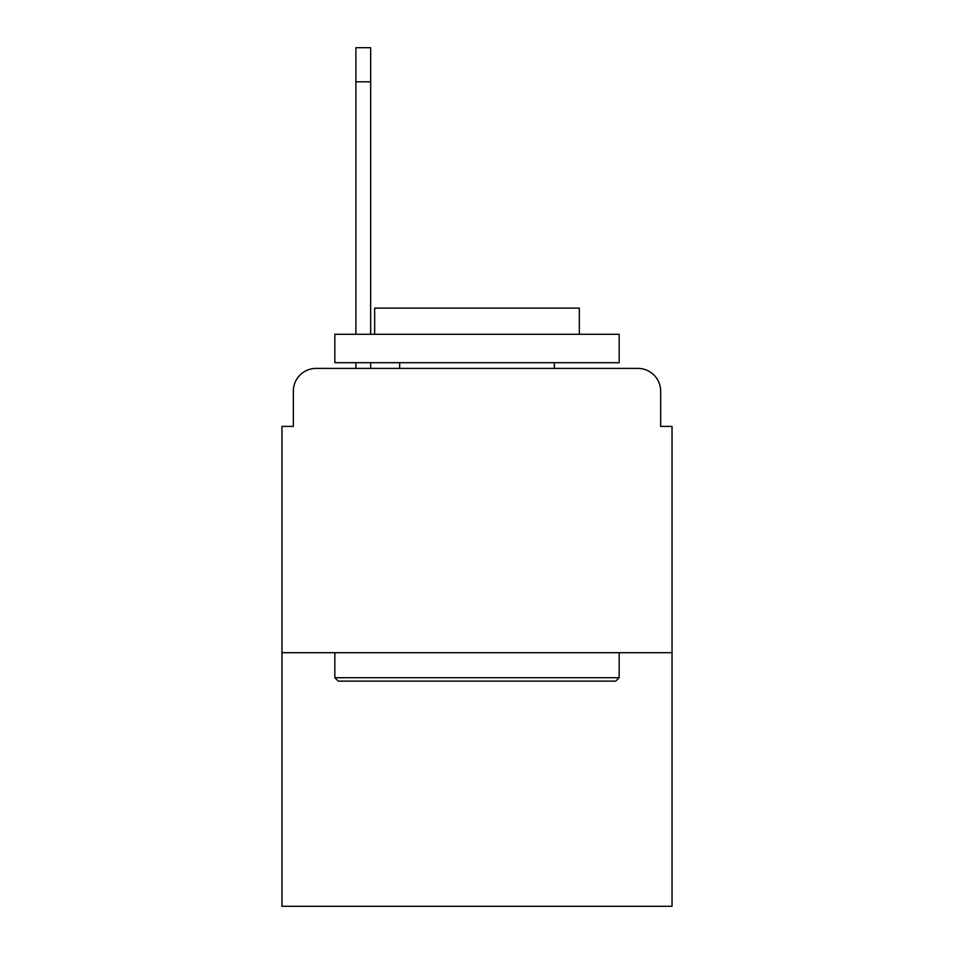 <?xml version="1.0" encoding="UTF-8"?>
<svg xmlns="http://www.w3.org/2000/svg" width="954" height="954" viewBox="0 0 954 954"><rect width="100%" height="100%" fill="white"/><g stroke="black" fill="none" stroke-linecap="round" stroke-linejoin="round"><path stroke-width="1.43" d="M293.343 391.14L293.343 426.39L293.343 391.14A22.741 22.741 0 0 1 316.084 368.399L355.89 368.399L355.89 362.711M672.033 652.703L281.967 652.703L281.967 906.3L672.033 906.3L672.033 426.39L660.657 426.39L660.657 391.14A22.741 22.741 0 0 0 637.916 368.399L316.084 368.399M281.967 652.703L281.967 426.39L293.343 426.39M370.665 362.711L370.665 368.399L388.302 368.399M565.698 368.399L637.916 368.399M660.657 426.39L660.657 391.14M355.89 334.282L355.89 47.7L370.665 47.7L370.665 334.282M615.735 681.132L338.265 681.132L334.842 677.722L619.158 677.722L615.735 681.132M334.842 334.282L619.158 334.282L619.158 362.711L334.842 362.711L334.842 334.282M579.352 334.282L579.352 308.118L374.648 308.118L374.648 334.282M334.842 652.703L334.842 677.722M619.158 652.703L619.158 677.722M399.666 362.711L399.666 368.399M554.334 362.711L554.334 368.399M355.89 81.817L370.665 81.817"/></g></svg>
